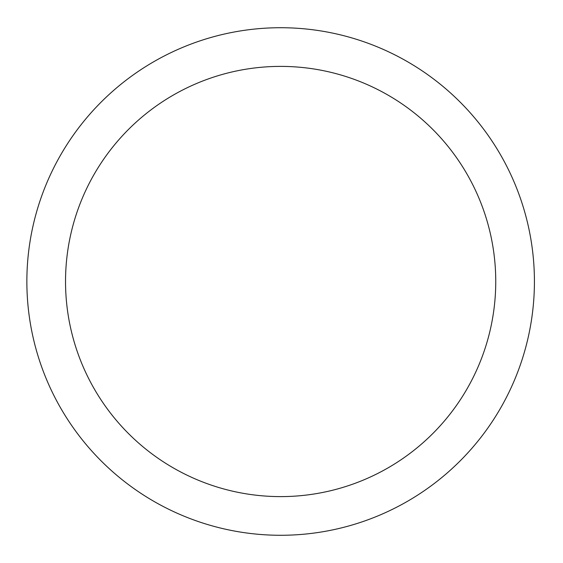 <?xml version="1.0" encoding="UTF-8"?>
<svg xmlns="http://www.w3.org/2000/svg" width="563" height="563" viewBox="0 0 563 563"><rect width="100%" height="100%" fill="white"/><g stroke="black" fill="none" stroke-linecap="round" stroke-linejoin="round"><path stroke-width="0.84" d="M495.75 281.5A215.108 215.108 0 0 0 173.087 95.21A215.108 215.108 0 0 0 173.087 467.79A215.108 215.108 0 0 0 495.75 281.5M534.421 281.5A253.779 253.779 0 0 0 153.755 61.719A253.779 253.779 0 0 0 153.755 501.281A253.779 253.779 0 0 0 534.421 281.5"/></g></svg>
